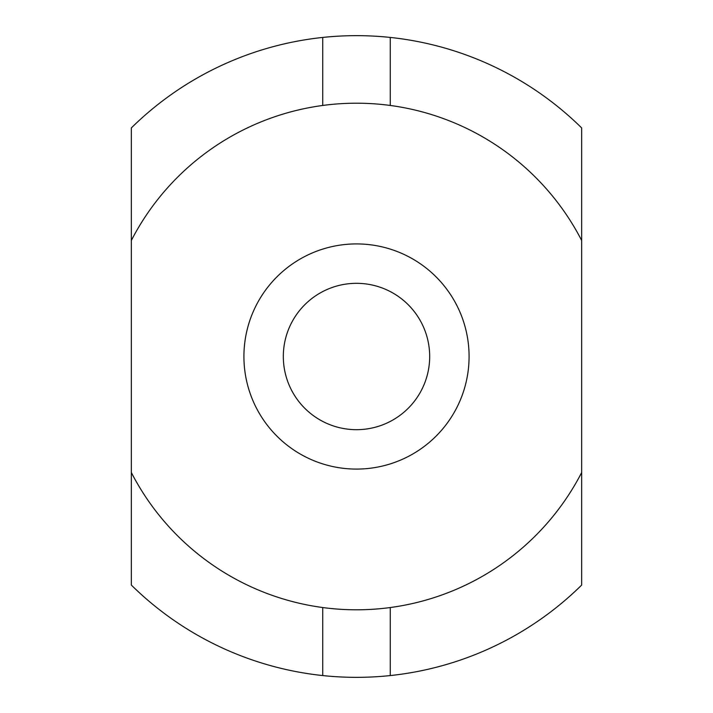 <?xml version="1.0" encoding="UTF-8"?>
<svg xmlns="http://www.w3.org/2000/svg" width="713" height="713" viewBox="0 0 713 713"><rect width="100%" height="100%" fill="white"/><g stroke="black" fill="none" stroke-linecap="round" stroke-linejoin="round"><path stroke-width="1.07" d="M243.917 356.5A112.583 112.583 0 0 0 356.5 469.083A112.583 112.583 0 0 0 469.083 356.5A112.583 112.583 0 0 0 356.5 243.917A112.583 112.583 0 0 0 243.917 356.5M283.319 356.5A73.181 73.181 0 0 0 356.5 429.681A73.181 73.181 0 0 0 429.681 356.5A73.181 73.181 0 0 0 356.5 283.319A73.181 73.181 0 0 0 283.319 356.5M390.269 105.462A253.302 253.302 0 0 1 581.656 240.459L581.656 127.921A320.85 320.85 0 0 0 131.344 127.921L131.344 240.459A253.302 253.302 0 0 1 390.269 105.462L390.269 37.432M322.731 607.538A253.302 253.302 0 0 1 131.344 472.541L131.344 585.079A320.85 320.85 0 0 0 581.656 585.079L581.656 472.541A253.302 253.302 0 0 1 322.731 607.538L322.731 675.567M581.656 240.459L581.656 472.541M131.344 472.541L131.344 240.459M390.269 675.567L390.269 607.538M322.731 37.432L322.731 105.462"/></g></svg>
